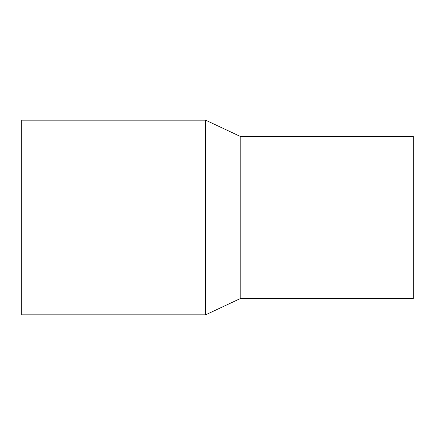 <?xml version="1.0" encoding="UTF-8"?>
<svg xmlns="http://www.w3.org/2000/svg" width="435" height="435" viewBox="0 0 435 435"><rect width="100%" height="100%" fill="white"/><g stroke="black" fill="none" stroke-linecap="round" stroke-linejoin="round"><path stroke-width="0.65" d="M21.75 120.163L205.603 120.163L205.603 314.837L21.75 314.837L21.75 120.163L205.603 120.163L240.212 136.389L240.212 298.611L205.603 314.837M205.603 120.163L240.212 136.389L413.25 136.389L413.25 298.611L240.212 298.611M240.212 136.389L413.25 136.389"/></g></svg>
